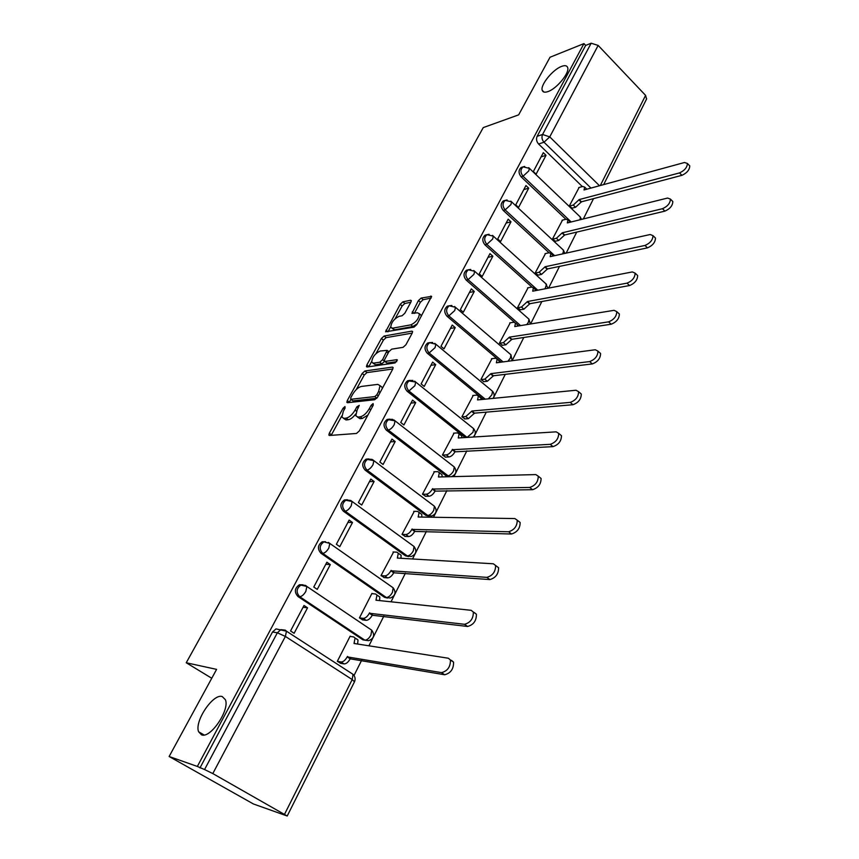 <?xml version="1.0" encoding="UTF-8"?>
<svg xmlns="http://www.w3.org/2000/svg" width="859" height="859" viewBox="0 0 859 859"><rect width="100%" height="100%" fill="white"/><g stroke="black" fill="none" stroke-linecap="round" stroke-linejoin="round"><path stroke-width="1.29" d="M344.953 406.543L343.031 408.283L329.319 433.215L328.868 435.094L329.469 435.481L356.485 433.462L359.352 430.907L373.278 405.147L373.096 403.58L371.088 405.373L369.306 408.669C366.471 413.372 363.432 416.1 360.189 416.84L357.902 417.055L355.809 415.777L357.183 409.893L359.266 405.351L356.85 406.844L355.068 410.097C352.265 414.736 349.291 417.41 346.145 418.14L343.911 418.344L341.914 417.13L343.321 411.278L345.082 408.068L344.953 406.543M548.053 91.559C556.739 88.713 569.785 72.779 567.67 67.582C566.972 65.542 564.954 65.144 561.614 66.39C552.82 69.472 540.161 85.084 542.212 90.292C542.877 92.267 544.821 92.686 548.053 91.559M201.564 734.864C210.466 738.783 230.008 709.867 225.402 699.72L222.213 696.542C213.129 693.234 194.134 721.496 198.622 731.782L201.564 734.864M410.022 380.376L407.703 380.741C404.041 383.748 403.837 387.248 407.091 391.221L465.191 437.532M389.642 419.138L387.13 419.46C383.275 422.553 383.028 426.118 386.378 430.166L447.389 476.766M368.779 458.91L366.031 459.178C361.972 462.346 361.671 465.997 365.129 470.12L425.849 515.389L429.275 516.162M347.401 499.745L344.395 499.949C340.1 503.191 339.745 506.917 343.31 511.126L405.437 555.827L408.648 556.589M325.486 541.696L322.189 541.793C317.658 545.121 317.239 548.933 320.922 553.228L384.488 597.306L387.473 598.057M303.002 584.807L299.404 584.754C294.605 588.168 294.111 592.076 297.923 596.479L362.992 639.869L366.836 640.395M410.903 302.121L411.278 300.575L410.57 300.253L402.892 301.853L400.187 304.333L385.584 331.799L414.006 327.139L416.819 324.573L431.594 296.376L421.189 298.041L418.419 300.575L411.933 313.363L417.41 312.783L419.385 313.739C418.924 318.603 416.089 322.308 410.87 324.842L392.584 328.181L390.759 327.29C391.221 322.533 393.991 318.882 399.081 316.337L402.087 315.758L404.825 313.245L410.903 302.121M284.565 814.225L352.201 679.555L285.381 636.433L212.807 773.572L287.217 816.007L253.437 803.981L169.137 756.5L216.597 669.376L186.242 662.761L483.252 127.594L518.643 114.859L550.028 57.242L583.948 43.605L197.345 766.443L204.56 769.546L277.35 632.782L280.872 629.647L284.64 630.044M169.137 756.5L197.345 766.443M364.903 370.991L362.176 373.472L347.283 400.562L346.843 402.345L347.476 402.721L374.728 399.736L377.584 397.169L392.692 369.22L393.1 367.48L392.391 367.094L364.903 370.991L366.943 372.602L364.216 375.072L356.249 389.589M366.857 364.957L381.407 338.5L384.123 336.019L411.837 331.134L412.578 331.51L412.191 333.152L405.91 344.77L403.086 347.326L391.683 349.162L388.902 351.696L384.725 359.363L384.317 361.059L385.004 361.435L396.837 359.663L397.341 359.942L395.076 362.938L367.094 367.008L366.439 366.664L366.857 364.957L368.876 366.568L371.625 361.564M582.338 186.575L538.572 144.001L544.005 142.229C541.922 139.813 541.449 137.236 542.566 134.487L591.153 43.218L598.154 45.42L645.581 95.381L646.569 99.01M354.026 675.475L361.618 660.346M368.93 645.807L383.79 616.214M391.028 601.805L405.373 573.243M412.545 558.973L426.397 531.399M433.494 517.258L446.873 490.618M453.906 476.605L466.834 450.878M473.814 436.995L486.291 412.137M493.206 398.372L505.275 374.352M509.935 353.897L510.955 354.778L512.104 360.716L523.786 337.49M530.583 323.972L541.857 301.52M548.59 288.119L559.499 266.397M566.167 253.115L576.722 232.113M583.336 218.948L593.537 198.622M583.948 43.605L585.666 45.409L591.153 43.218M212.807 773.572L204.56 769.546M350.676 636.487L350.161 636.143L337.319 661.344L340.873 663.331M307.543 607.818L304.011 605.477L290.546 630.968L294.122 633.287L307.543 607.818L303.066 607.27M330.318 564.599L326.882 562.216L313.76 587.03L317.25 589.392L330.318 564.599L325.786 564.277M372.419 593.687L371.958 593.365L359.449 617.911L362.928 619.919M352.501 522.508L349.141 520.092L336.363 544.262L339.777 546.657L352.501 522.508L347.916 522.401M393.605 551.993L381.009 575.605L384.413 577.635M374.116 481.512L370.82 479.064L358.386 502.601L361.714 505.028L374.116 481.512L369.477 481.609M414.274 511.363L402.012 534.373L405.351 536.435M395.172 441.558L391.951 439.089L379.828 462.024L383.082 464.483L395.172 441.558L390.491 441.859M434.418 471.752L422.478 494.193L425.753 496.277M415.692 402.624L412.545 400.122L400.724 422.478L403.913 424.969L415.692 402.624L410.967 403.096M454.067 433.129L442.439 455.023L445.649 457.117M435.706 364.646L432.625 362.122L421.103 383.93L424.217 386.443L435.706 364.646L430.95 365.311M473.245 395.451L461.906 416.808L465.063 418.924M455.216 327.612L452.21 325.067L440.968 346.338L444.017 348.872L455.216 327.612L450.427 328.439M491.949 358.697L480.9 379.528L483.993 381.654M474.265 291.48L471.323 288.914L460.349 309.669L463.334 312.225L474.265 291.48L469.443 292.468M510.225 322.812L499.433 343.149L502.472 345.286M492.851 256.218L489.963 253.63L479.268 273.881L482.189 276.458L492.851 256.218L487.998 257.356M528.06 287.776L517.537 307.629L520.511 309.788M510.998 221.794L508.174 219.185L497.726 238.963L500.582 241.551L510.998 221.794L506.123 223.072M545.476 253.555L535.2 272.958L538.131 275.116M528.714 188.175L525.944 185.555L515.744 204.861L518.546 207.47L528.714 188.175L523.818 189.592M562.495 220.129L552.466 239.081L555.333 241.25M546.023 155.329L543.307 152.698L533.342 171.564L536.091 174.184L546.023 155.329L541.106 156.875M579.127 187.466L569.324 205.977L572.148 208.157M565.888 219.281L521.123 176.825L523.034 176.245C520.286 172.595 520.296 169.47 523.067 166.882L524.688 166.463M535.297 273.044L539.141 272.239L545.089 266.752L644.98 245.449C650.166 243.204 652.84 239.94 653.001 235.645L650.188 234.518L550.211 256.648L550.909 253.502L549.041 252.75L503.245 210.423L505.146 209.897C502.322 206.203 502.365 203.025 505.253 200.372L507.1 199.954M531.904 287.035L484.938 244.836L486.838 244.375C483.939 240.627 483.993 237.385 487.021 234.668L489.104 234.271M518.664 325.915L518.031 325.368M514.401 322.2L466.19 280.088L468.069 279.68C465.095 275.889 465.181 272.593 468.348 269.79L470.711 269.436M501.141 362.154L446.981 316.219L448.849 315.876C445.778 312.021 445.907 308.66 449.225 305.793L451.888 305.493M483.316 399.349L427.288 353.253L429.135 352.974C425.978 349.055 426.139 345.629 429.629 342.687L432.625 342.473M186.242 662.761L211.754 678.256M522.455 167.065L521.155 167.473C518.385 170.061 518.374 173.174 521.123 176.825M504.813 200.491L503.353 200.909C500.464 203.562 500.432 206.74 503.245 210.423M486.763 234.732L485.131 235.151C482.103 237.868 482.049 241.1 484.938 244.836M468.295 269.801L466.469 270.22C463.302 273.012 463.216 276.297 466.19 280.088M449.343 305.75L447.356 306.158C444.039 309.015 443.91 312.375 446.981 316.219M429.908 342.591L427.771 342.977C424.292 345.919 424.131 349.345 427.288 353.253M585.666 45.409L537.143 136.302C536.027 139.029 536.499 141.595 538.572 144.001M199.964 767.914L272.507 632.02L276.007 628.895L286.466 631.193L285.285 630.141M343.525 418.354L346.016 419.944L343.911 418.344M355.701 414.027C353.081 417.431 350.59 419.342 348.249 419.74L346.016 419.944M357.473 417.066L360.018 418.677L357.902 417.055M367.931 415.037L362.315 418.473L360.018 418.677M341.775 415.949L331.166 435.352M392.81 368.983L366.943 372.602M350.88 399.371L349.162 402.527M350.74 397.781L350.88 399.285L374.825 396.59L376.811 394.796L378.679 391.35L380.011 385.637L377.81 384.381L361.392 386.443C358.257 387.248 355.325 389.911 352.577 394.421L350.74 397.781M350.773 399.285L352.952 400.885L350.88 399.285M376.854 398.243L352.952 400.885M382.244 388.558L382.105 387.291L380.483 386.013M376.049 353.5L383.404 340.121L381.407 338.5M412.213 333.099L386.11 337.641L383.404 340.121M384.789 361.435L387.055 363.078L396.729 361.65M380.14 351.02C374.996 353.521 372.194 357.247 371.732 362.197L373.504 363.142L379.807 362.208L382.577 359.685L387.151 350.365L380.14 351.02M372.946 363.164L375.533 364.764L373.504 363.142M384.585 361.381L381.847 363.84L375.533 364.764M391.897 328.224L394.582 329.824L392.584 328.181M417.238 323.811L412.878 326.517L394.582 329.824M421.49 315.951L420.201 314.426M431.154 298.062L423.154 299.716L420.395 302.239L414.339 313.385M390.673 326.871L387.957 331.832M410.838 302.25L404.847 303.485L402.152 305.965L395.129 318.753M337.34 661.301L341.055 661.967C343.213 661.978 345.275 660.281 347.219 656.877L441.505 672.629C447.56 671.062 450.535 666.852 450.427 659.991L448.355 658.23L354.015 643.477L355.078 638.044L353.768 636.949L350.032 636.39M356.71 638.903L358.02 639.998L357.623 644.035M451.48 660.367L453.563 662.128C453.681 668.989 450.707 673.198 444.651 674.755L350.193 658.832C348.26 662.225 346.198 663.921 344.029 663.9L341.055 661.967M340.196 663.212L344.029 663.9M350.408 658.402L347.433 656.459M359.459 617.889L363.217 618.362C365.397 618.287 367.437 616.59 369.349 613.262L464.515 624.3C470.474 622.657 473.416 618.566 473.352 612.048L471.183 610.319L375.963 600.205L376.972 595.083L375.598 593.999L371.818 593.623M378.465 595.985L379.85 597.069L379.581 600.591M474.222 612.499L476.401 614.228C476.477 620.756 473.545 624.837 467.586 626.469L372.248 615.237C370.358 618.566 368.307 620.262 366.127 620.338L363.217 618.362M362.315 619.844L366.127 620.338M372.462 614.829L369.553 612.843M381.009 575.594L384.8 575.895C387.001 575.734 389.03 574.027 390.888 570.784L486.87 577.366C492.722 575.637 495.632 571.675 495.6 565.48L493.345 563.783L397.341 558.071L398.308 553.228L396.858 552.165L393.046 551.961M399.671 554.184L401.121 555.247L400.949 558.286M498.574 567.692L495.6 565.48L498.574 567.692C498.628 573.887 495.718 577.849 489.866 579.578L393.733 572.792C391.876 576.035 389.846 577.742 387.645 577.903L384.8 575.895M383.833 577.592L387.645 577.903M393.937 572.395L391.092 570.376M402.033 534.395L405.824 534.523C408.036 534.277 410.054 532.569 411.88 529.402L508.603 531.764C514.358 529.949 517.236 526.095 517.236 520.2L514.885 518.568L418.161 517.011L419.095 512.436L417.581 511.395L413.737 511.352M420.448 513.446L421.844 514.477L421.758 517.064M518.041 520.833L520.135 522.455C520.146 528.349 517.268 532.204 511.513 534.008L414.65 531.431C412.835 534.609 410.827 536.317 408.605 536.553L405.824 534.523M404.804 536.413L408.605 536.553M414.854 531.045L412.073 529.004M422.521 494.226L426.322 494.204C428.544 493.882 430.552 492.164 432.335 489.061L529.713 487.44C535.382 485.55 538.228 481.802 538.249 476.176L535.823 474.597L438.455 476.981L439.346 472.665L437.779 471.655L433.902 471.774M440.742 473.728L442.041 474.737L442.031 476.895M539.151 476.906L541.084 478.463C541.063 484.089 538.228 487.837 532.559 489.705L435.051 491.133C433.269 494.226 431.272 495.933 429.038 496.255L426.322 494.204M425.237 496.277L429.038 496.255M435.245 490.747L432.528 488.685M442.503 455.066L446.304 454.894C448.538 454.486 450.535 452.779 452.274 449.74L550.243 444.328C555.827 442.374 558.64 438.713 558.694 433.355L556.192 431.841L458.244 437.972L459.103 433.87L457.482 432.904L453.573 433.161M460.521 434.998L461.734 435.964L461.777 437.746M559.681 434.182L561.464 435.674C561.41 441.032 558.608 444.683 553.024 446.626L454.937 451.834C453.198 454.862 451.2 456.569 448.956 456.967L446.304 454.894M445.155 457.138L448.956 456.967M455.12 451.458L452.468 449.375M461.981 416.862L465.793 416.551L471.913 411.031L570.226 402.388C575.713 400.369 578.504 396.804 578.579 391.683L576.013 390.244L477.55 399.907L478.377 396.031L476.691 395.097L472.761 395.505M479.816 397.223L480.943 398.147L481.029 399.575M579.653 392.606L581.285 394.023C581.21 399.145 578.429 402.71 572.932 404.718L474.512 413.147L468.391 418.655L465.793 416.551M464.579 418.956L468.391 418.655M474.512 413.147L471.913 411.031M480.976 379.592L484.798 379.152L490.876 373.644L589.661 361.575C595.072 359.492 597.832 356.013 597.939 351.116L595.298 349.753L496.384 362.788L497.168 359.105L495.439 358.214L491.488 358.751M498.639 360.361L499.798 362.337M599.077 352.147L600.57 353.489C600.484 358.375 597.724 361.854 592.313 363.926L493.42 375.77L487.343 381.267L484.798 379.152M483.52 381.707L487.343 381.267M493.42 375.77L490.876 373.644M499.519 343.224L503.353 342.655L509.387 337.147L608.591 321.846C613.927 319.709 616.655 316.295 616.773 311.624L614.078 310.324L514.756 326.56L515.518 323.07L513.736 322.222L509.763 322.887M517.011 324.369L518.095 326.012M617.986 312.74L619.36 314.007C619.242 318.689 616.515 322.093 611.178 324.219L511.878 339.294L505.844 344.792L503.353 342.655M502.01 345.361L505.844 344.792M511.878 339.294L509.387 337.147M517.623 307.715L521.456 307.028L527.447 301.53L627.027 283.148C632.278 280.957 634.984 277.618 635.123 273.141L632.364 271.927L532.698 291.19L533.428 287.872L531.592 287.078L527.609 287.862M534.942 289.236L535.941 290.557M636.39 274.354L637.646 275.546C637.507 280.023 634.812 283.363 629.55 285.542L529.885 303.699L523.904 309.186L521.456 307.028M520.06 309.863L523.904 309.186M529.885 303.699L527.447 301.53M549.041 252.75L545.036 253.652M552.444 254.919L553.346 255.961M654.322 236.944L655.471 238.061C655.31 242.367 652.636 245.631 647.461 247.864L547.473 268.931L541.535 274.408L539.141 272.239M537.691 275.202L541.535 274.408M547.473 268.931L545.089 266.752M552.562 239.167L556.407 238.265L562.312 232.789L662.482 208.705C667.593 206.418 670.245 203.218 670.428 199.095L667.561 198.053L567.316 222.921L567.992 219.925L566.081 219.228L562.054 220.237M569.538 221.397L570.333 222.17M671.792 200.469L672.833 201.532C672.661 205.655 670.02 208.855 664.898 211.131L564.653 234.979L558.747 240.445L556.407 238.265M554.903 241.347L558.747 240.445M564.653 234.979L562.312 232.789M569.431 206.074L573.275 205.065L579.149 199.599L679.544 172.895C684.591 170.554 687.211 167.408 687.404 163.457L684.494 162.501L584.034 189.968L584.689 187.112L582.735 186.467L578.698 187.584M586.246 188.636L586.901 189.184M688.811 164.917L689.766 165.905C689.573 169.867 686.964 173.013 681.906 175.333L581.436 201.811L575.573 207.266L573.275 205.065M571.718 208.275L575.573 207.266M581.436 201.811L579.149 199.599M344.395 409.324L343.031 408.283M372.548 406.5L371.088 405.373M358.257 407.928L356.85 406.844M465.181 437.521L467.071 437.403L408.927 391.006C405.673 387.022 405.877 383.522 409.539 380.505L412.9 380.419M452.994 465.965L454.271 466.963C457.106 471.226 456.247 474.426 451.694 476.541L451.329 476.67M449.278 476.724L388.204 430.026C384.843 425.967 385.09 422.392 388.944 419.299L392.692 419.375M445.767 475.972L447.646 475.918C449.88 475.564 451.877 473.867 453.606 470.829L454.271 466.963L395.054 420.835L394.217 424.7C392.391 427.782 390.383 429.564 388.204 430.026L386.378 430.166M433.054 505.199L434.418 506.23C437.36 510.633 436.469 513.886 431.744 516.012L427.728 515.421L366.933 470.056C363.464 465.922 363.765 462.271 367.835 459.103L371.979 459.382M425.849 515.389L427.728 515.421C429.951 515.142 431.948 513.446 433.731 510.332L434.418 506.23L373.869 460.649L372.989 464.73C371.109 467.897 369.091 469.669 366.933 470.056L365.129 470.12M412.599 545.444L414.059 546.507C417.109 551.038 416.175 554.366 411.268 556.492L407.295 555.923L345.103 511.148C341.528 506.928 341.882 503.202 346.177 499.938L350.708 500.475M405.437 555.827L407.295 555.923C409.507 555.719 411.515 554.034 413.329 550.844L414.059 546.507L352.126 501.495L351.202 505.833C349.28 509.076 347.251 510.847 345.103 511.148L343.31 511.126M392.402 587.277L393.164 587.814C396.343 592.495 395.365 595.899 390.244 598.036L386.325 597.488L322.683 553.336C318.99 549.03 319.419 545.207 323.95 541.868L322.189 541.793M384.488 597.306L386.325 597.488C388.526 597.37 390.555 595.684 392.413 592.42L393.164 587.814L329.792 543.414L328.825 548.031C326.86 551.349 324.809 553.121 322.683 553.336L320.922 553.228M371.303 629.905L371.732 630.195C375.018 635.048 373.998 638.538 368.661 640.674L364.817 640.148L299.662 596.672C295.85 592.259 296.344 588.351 301.144 584.925L305.621 585.441L306.867 586.472L305.836 591.379C303.828 594.782 301.767 596.543 299.662 596.672L297.923 596.479M362.992 639.869L364.817 640.148C366.997 640.116 369.037 638.43 370.938 635.091L371.732 630.195L306.867 586.472L299.404 584.754M590.96 188.067L544.005 142.229L549.749 136.892L599.496 185.737M600.323 185.512L645.581 95.381M598.154 45.42L549.749 136.892L542.566 134.487L537.143 136.302M571.181 221.966L523.034 176.245L528.79 170.92L529.391 168.321L523.067 166.882L521.155 167.473M554.646 255.671L505.146 209.897L510.944 204.571L511.567 201.822L505.253 200.372L503.353 200.909M537.788 290.202L486.838 244.375L492.669 239.038L493.324 236.139L487.021 234.668L485.131 235.151M520.586 325.604L468.069 279.68L473.943 274.354L474.63 271.283L468.348 269.79L466.469 270.22M503.063 361.907L448.849 315.876L454.755 310.539L455.474 307.297L449.225 305.793L447.356 306.158M485.228 399.156L429.135 352.974L435.083 347.637L435.846 344.201L429.629 342.687L427.771 342.977M407.091 391.221L408.927 391.006L414.908 385.67L415.713 382.04L407.703 380.741M328.342 542.405L329.792 543.414L323.95 541.868M350.762 500.507L352.126 501.495L344.395 499.949M372.591 459.694L373.869 460.649L366.031 459.178M393.862 419.922L395.054 420.835L387.13 419.46M414.596 381.149L473.631 428.652L472.998 432.302L467.071 437.403M472.45 427.696L473.631 428.652C475.95 431.637 475.811 434.439 473.202 437.038M434.804 343.353L492.529 391.264L491.917 394.721L488.341 398.855M491.423 390.351L492.529 391.264C494.419 393.54 494.612 395.913 493.13 398.383M454.508 306.48L510.955 354.778L510.375 358.042L507.916 361.263M473.738 270.499L528.951 319.151L528.392 322.243L526.782 324.595M527.995 318.313L528.951 319.151L530.336 324.004M492.497 235.398L546.528 284.361L545.046 288.796M545.637 283.556L547.967 288.237M510.804 201.113L563.687 250.366L562.763 253.867M562.87 249.604L565.039 253.373M528.672 167.645L580.459 217.155L579.965 219.786M579.696 216.436L581.629 219.367M272.507 632.02L277.35 632.782L285.381 636.433L286.466 631.193L352.856 674.218M287.217 816.007L354.52 681.724C355.647 678.975 355.154 676.505 353.028 674.336L352.201 679.555L354.488 681.799M348.249 419.74L346.145 418.14M356.528 411.225L355.068 410.097M362.315 418.473L360.189 416.84M370.755 409.797L369.306 408.669M331.424 434.794L329.319 433.215M393.143 367.695L392.391 367.094M349.345 402.152L347.283 400.562M364.216 375.072L362.176 373.472M376.886 398.2L374.825 396.59M378.261 395.924L376.811 394.796M380.118 392.477L378.679 391.35M386.11 337.641L384.123 336.019M412.621 331.778L411.837 331.134M387.055 363.078L385.004 361.435M397.373 360.093L396.837 359.663M381.847 363.84L379.807 362.208M384.327 361.091L382.577 359.685M388.118 353.135L386.754 352.029M412.878 326.517L410.87 324.842M414.253 313.395L412.32 311.785M420.395 302.239L418.419 300.575M423.154 299.716L421.189 298.041M431.626 296.709L430.831 296.033M387.957 331.81L385.97 330.189M402.152 305.965L400.187 304.333M404.847 303.485L402.892 301.853M411.321 300.875L410.57 300.253M355.132 643.649L354.23 643.058M350.193 658.832L347.219 656.877M444.651 674.755L441.505 672.629M376.918 600.312L376.167 599.797M372.248 615.237L369.349 613.262M467.586 626.469L464.515 624.3M398.168 558.114L397.534 557.663M393.733 572.792L390.888 570.784M489.866 579.578L486.87 577.366M418.902 517.021L418.354 516.613M414.65 531.431L411.88 529.402M511.513 534.008L508.603 531.764M435.051 491.133L432.335 489.061M532.559 489.705L529.713 487.44M454.937 451.834L452.274 449.74M553.024 446.626L550.243 444.328M474.318 413.512L471.72 411.397M572.932 404.718L570.226 402.388M493.238 376.124L490.693 373.998M592.313 363.926L589.661 361.575M511.696 339.649L509.204 337.49M611.178 324.219L608.591 321.846M529.713 304.032L527.276 301.863M629.55 285.542L627.027 283.148M547.312 269.264L544.917 267.085M647.461 247.864L644.98 245.449M564.492 235.302L562.151 233.111M664.898 211.131L662.482 208.705M581.275 202.133L578.987 199.922M681.906 175.333L679.544 172.895M603.684 184.588L646.677 98.806M204.131 734.982L198.622 731.782M543.972 92.053L542.212 90.292M382.105 387.291L380.011 385.637M388.869 351.75L387.151 350.365M421.382 315.414L419.385 313.739M358.02 639.998L355.078 638.044M453.563 662.128L450.427 659.991M379.85 597.069L376.972 595.083M476.401 614.228L473.352 612.048M401.121 555.247L398.308 553.228M421.844 514.477L419.095 512.436M520.135 522.455L517.236 520.2M442.041 474.737L439.346 472.665M541.084 478.463L538.249 476.176M461.734 435.964L459.103 433.87M561.464 435.674L558.694 433.355M480.943 398.147L478.377 396.031M581.285 394.023L578.579 391.683M499.691 361.252L497.168 359.105M600.57 353.489L597.939 351.116M517.988 325.228L515.518 323.07M619.36 314.007L616.773 311.624M535.844 290.052L533.428 287.872M637.646 275.546L635.123 273.141M553.282 255.692L550.909 253.502M655.471 238.061L653.001 235.645M570.322 222.127L567.992 219.925M672.833 201.532L670.428 199.095M586.826 189.195L584.689 187.112M689.766 165.905L687.404 163.457"/></g></svg>
